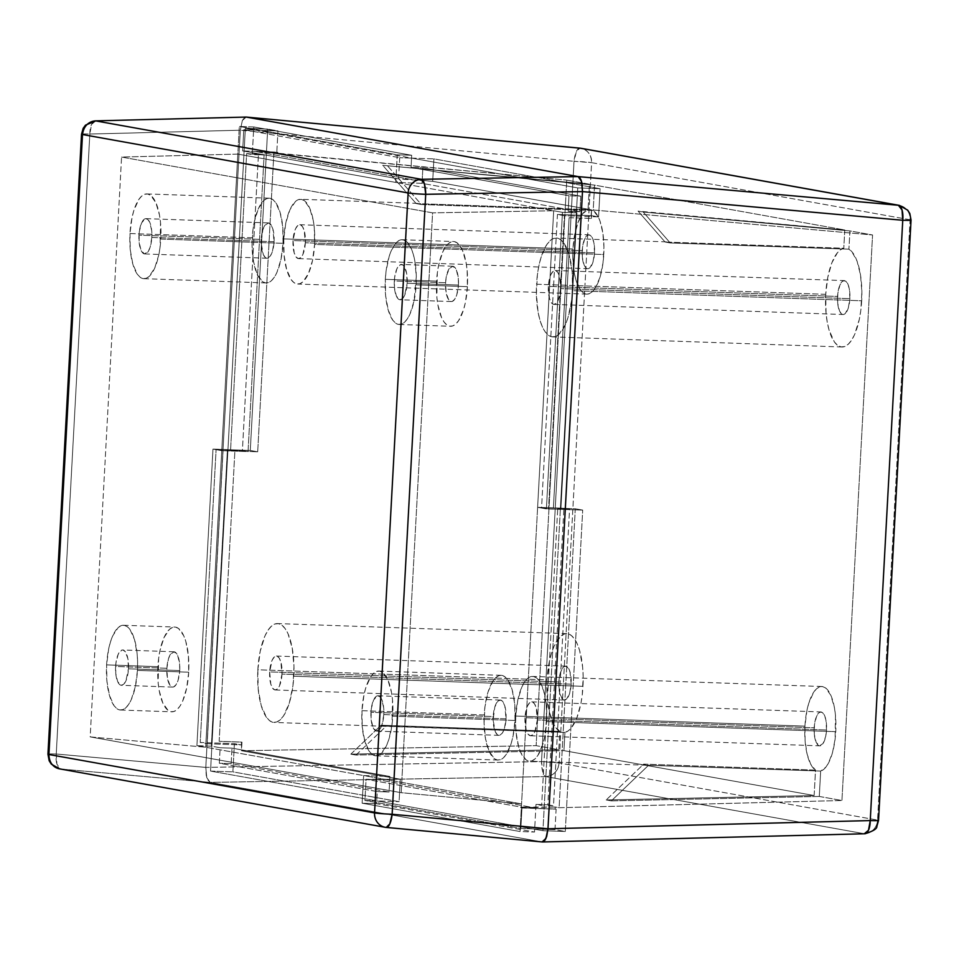 <?xml version="1.0" encoding="UTF-8"?>
<svg xmlns="http://www.w3.org/2000/svg" width="959" height="959" viewBox="0 0 959 959"><rect width="100%" height="100%" fill="white"/><g stroke="black" fill="none" stroke-linecap="round" stroke-linejoin="round"><path stroke-width="0.72" stroke-dasharray="4.79 3.6" d="M560.691 288.575A16.962 6.21 92 0 1 553.942 304.411A16.962 6.21 92 0 1 548.368 286.357L837.543 296.451A16.962 6.21 -88 0 0 843.117 314.504A16.962 6.21 -88 0 0 849.878 298.657L560.691 288.575L558.234 300.203L556.04 303.512L553.607 304.375L551.317 302.672L549.519 298.645L548.368 286.357L550.814 274.718L553.019 271.409L555.441 270.546L557.73 272.26L559.541 276.288L560.691 288.575L849.878 298.657A16.962 6.21 -88 0 0 844.304 280.603A16.962 6.21 -88 0 0 837.543 296.451L548.368 286.357A16.962 6.21 92 0 1 555.117 270.51A16.962 6.21 92 0 1 560.691 288.575M825.723 294.329L536.549 284.236A49.472 18.113 92 0 1 556.256 238.024A49.472 18.113 92 0 1 572.511 290.685L861.685 300.778A49.472 18.113 -88 0 0 848.919 249.184L670.233 242.951L665.09 242.028L843.788 248.261A49.472 18.113 -88 0 0 825.723 294.329L827.797 277.295L831.861 262.814L837.435 252.708L840.552 249.724L843.788 248.261L844.771 229.992L594.568 185.111L593.189 210.512L421.325 204.519L416.194 203.596L588.059 209.589A42.4 15.524 -88 0 0 572.955 248.98L283.768 238.899A42.4 15.524 92 0 1 300.658 199.292A42.4 15.524 92 0 1 314.6 244.425L603.774 254.519A42.4 15.524 -88 0 0 593.189 210.512L597.996 216.386L599.986 221.002L602.839 232.893L603.942 247.086L603.031 262.706L599.914 277.547L595.024 288.443L592.147 291.872L589.126 293.766L586.081 294.041L583.108 292.687L580.351 289.762L575.844 279.692L574.273 272.943L572.799 257.288L572.955 248.98L574.681 234.619L578.073 222.344L582.724 213.641L588.059 209.589L589.437 184.188L566.769 180.124L536.141 745.658L558.809 749.722L559.792 731.453L554.038 724.836L549.663 712.945L547.229 697.301L547.026 679.859L257.839 669.778A49.472 18.113 92 0 1 277.547 623.566A49.472 18.113 92 0 1 293.802 676.227L582.988 686.32A49.472 18.113 -88 0 0 566.733 633.647A49.472 18.113 -88 0 0 547.026 679.859L549.411 661.231L551.545 652.995L554.182 645.922L560.595 636.273L564.12 634.067L567.68 633.755L571.132 635.326L574.357 638.742L577.222 643.861L579.608 650.49L582.64 667.188L583.168 676.622L582.233 695.023L580.926 703.343L576.85 717.823L571.288 727.929L568.16 730.914L564.935 732.376L563.94 750.645L814.143 795.526L815.522 770.125L810.727 764.251L807.094 754.074L805.092 740.827L804.937 726.131L515.75 716.037A42.4 15.524 92 0 1 532.641 676.431A42.4 15.524 92 0 1 546.582 721.564L835.757 731.657A42.4 15.524 -88 0 0 821.827 686.512A42.4 15.524 -88 0 0 804.937 726.131L806.987 710.151L808.809 703.103L813.688 692.194L816.565 688.766L819.585 686.872L822.642 686.608L825.603 687.951L830.818 695.263L834.438 707.694L835.469 715.258L835.121 738.993L832.52 752.527L828.444 763.172L825.999 766.996L820.664 771.048L819.286 796.449L841.942 800.513L872.57 234.979L849.914 230.915L848.919 249.184L851.928 251.761L857.082 261.172L860.535 275.161L861.877 291.968L860.822 310.344L859.3 319.407L854.541 334.715L851.472 340.361L848.128 344.365L844.591 346.571L841.043 346.882L837.579 345.312L834.354 341.895L829.103 330.16L827.269 322.284L826.071 313.449L825.723 294.329A49.472 18.113 -88 0 0 841.99 346.99A49.472 18.113 -88 0 0 861.685 300.778L572.511 290.685L572.163 271.565L569.131 254.854L563.88 243.118L560.655 239.702L557.203 238.132L553.643 238.443L550.118 240.649L546.762 244.653L541.056 257.372L538.934 265.607L537.412 274.682L536.369 293.922L538.095 312.19L539.929 320.066L542.314 326.695L545.18 331.814L548.404 335.218L551.857 336.801L555.417 336.477L558.941 334.283L565.354 324.633L567.992 317.561L571.648 300.251L572.511 290.685A49.472 18.113 92 0 1 552.804 336.897A49.472 18.113 92 0 1 536.549 284.236L825.723 294.329M537.328 719.909A16.962 6.21 92 0 1 530.579 735.757A16.962 6.21 92 0 1 525.005 717.704L814.179 727.785A16.962 6.21 -88 0 0 819.753 745.838A16.962 6.21 -88 0 0 826.514 730.003L537.328 719.909L534.882 731.549L532.677 734.858L530.255 735.721L527.965 734.007L526.155 729.979L525.005 717.704L527.45 706.064L529.656 702.755L532.089 701.892L534.379 703.594L536.177 707.622L537.328 719.909L826.514 730.003A16.962 6.21 -88 0 0 820.94 711.938A16.962 6.21 -88 0 0 814.179 727.785L525.005 717.704A16.962 6.21 92 0 1 531.754 701.856A16.962 6.21 92 0 1 537.328 719.909M281.994 674.105A16.962 6.21 92 0 1 275.233 689.953A16.962 6.21 92 0 1 269.659 671.899L558.845 681.981A16.962 6.21 -88 0 0 564.419 700.034A16.962 6.21 -88 0 0 571.168 684.199L281.994 674.105L279.537 685.745L277.343 689.053L274.909 689.917L272.62 688.202L270.822 684.187L269.659 671.899L272.116 660.26L274.31 656.951L276.743 656.088L279.033 657.802L280.831 661.818L281.994 674.105L571.168 684.199A16.962 6.21 -88 0 0 565.594 666.133A16.962 6.21 -88 0 0 558.845 681.981L269.659 671.899A16.962 6.21 92 0 1 276.42 656.052A16.962 6.21 92 0 1 281.994 674.105M305.346 242.771A16.962 6.21 92 0 1 298.597 258.618A16.962 6.21 92 0 1 293.022 240.553L582.197 250.647A16.962 6.21 -88 0 0 587.771 268.7A16.962 6.21 -88 0 0 594.532 252.852L305.346 242.771L302.9 254.411L300.694 257.707L298.273 258.582L295.983 256.868L294.173 252.84L293.022 240.553L295.468 228.925L297.674 225.617L300.107 224.742L302.397 226.456L304.195 230.484L305.346 242.771L594.532 252.852A16.962 6.21 -88 0 0 588.958 234.799A16.962 6.21 -88 0 0 582.197 250.647L293.022 240.553A16.962 6.21 92 0 1 299.771 224.718A16.962 6.21 92 0 1 305.346 242.771M399.723 157.696L398.572 178.889L242.639 150.911L243.79 129.729L399.723 157.696L243.79 129.729L255.621 130.136L411.555 158.103L399.723 157.696L411.555 158.103L577.75 187.916L560.344 509.313L548.524 508.905L541.571 507.659L557.443 214.456L564.395 215.703L548.524 508.905L564.395 215.703L576.227 216.111L542.938 830.698L376.743 800.897L364.911 800.477L366.062 779.295L520.953 807.07L521.948 807.969L520.833 828.444L364.911 800.477L520.833 828.444L532.665 828.864L210.536 771.084L227.942 449.687L216.111 449.28L223.063 450.526L207.18 743.716L200.227 742.47L216.111 449.28L200.227 742.47L212.059 742.889L245.348 128.302L411.555 158.103L433.9 158.894L432.677 181.335L591.475 209.817L872.57 234.979L849.914 230.915L643.213 212.035L844.771 229.992L594.568 185.111L382.737 165.308L589.437 184.188L566.769 180.124L536.141 745.658L241.512 750.741L241.968 742.17L219.167 741.319L234.895 450.934L257.695 451.797L273.89 152.853L566.769 180.124L255.502 151.51L410.404 179.297L432.677 181.335L398.572 178.889L242.639 150.911L277.846 152.289L255.502 151.51L410.404 179.297L398.572 178.889L399.723 157.696M569.119 217.681L553.391 508.066L575.28 508.761L559.097 807.706L841.942 800.513L872.57 234.979L591.475 209.817L591.008 218.388L569.119 217.681L553.391 508.066L541.571 507.659L557.443 214.456L591.619 215.643L591.463 218.46L569.119 217.681M819.286 796.449L841.942 800.513L559.097 807.706L555.201 807.01L532.784 807.49L377.882 779.703L400.299 779.223L241.512 750.741L536.141 745.658L558.809 749.722L350.838 754.146L355.981 755.069L563.94 750.645L814.143 795.526L606.184 799.95L611.327 800.873L819.286 796.449L820.664 771.048A42.4 15.524 -88 0 0 835.757 731.657L546.582 721.564L546.282 705.177L543.681 690.852L539.186 680.794L536.417 677.869L533.456 676.515L530.411 676.79L527.39 678.672L524.513 682.113L521.888 686.944L517.8 700.07L515.75 716.037L515.606 724.345L516.05 732.436L518.651 746.749L520.701 752.431L525.916 759.744L528.877 761.098L531.933 760.823L534.954 758.929L537.831 755.5L542.71 744.604L544.532 737.543L546.582 721.564A42.4 15.524 92 0 1 529.692 761.182A42.4 15.524 92 0 1 515.75 716.037L804.937 726.131A42.4 15.524 -88 0 0 815.522 770.125L643.657 764.131L646.498 765.258L820.664 771.048L645.623 765.162L643.657 764.131L606.184 799.95L611.327 800.873L648.787 765.054L611.327 800.873L819.286 796.449M283.768 238.899L284.068 255.286L286.669 269.611L291.176 279.668L293.933 282.593L296.894 283.948L299.951 283.672L302.972 281.79L308.462 273.519L312.55 260.404L314.6 244.425L314.3 228.038L313.269 220.462L309.649 208.031L304.435 200.731L301.474 199.376L298.429 199.652L295.408 201.534L289.906 209.805L285.818 222.92L283.768 238.899L572.955 248.98A42.4 15.524 -88 0 0 586.884 294.125A42.4 15.524 -88 0 0 603.774 254.519L314.6 244.425A42.4 15.524 92 0 1 297.71 284.032A42.4 15.524 92 0 1 283.768 238.899M594.532 252.852L594.005 243.274L592.554 238.3L590.468 235.375L588.059 234.943L584.654 239.007L582.497 247.362L582.317 257.204L584.175 265.199L586.261 268.124L588.67 268.556L589.881 267.801L592.986 262.071L594.532 252.852M257.839 669.778L258.187 688.898L261.22 705.608L266.47 717.344L269.695 720.76L273.147 722.343L276.707 722.019L280.232 719.813L283.588 715.822L289.294 703.091L292.939 685.793L293.981 666.541L292.255 648.272L288.036 633.767L285.171 628.66L281.958 625.244L278.494 623.662L274.933 623.985L271.409 626.191L268.052 630.195L264.996 635.841L260.237 651.137L257.839 669.778L547.026 679.859A49.472 18.113 -88 0 0 559.792 731.453L381.095 725.232L384.163 726.275L564.935 732.376A49.472 18.113 -88 0 0 582.988 686.32L293.802 676.227A49.472 18.113 92 0 1 274.106 722.439A49.472 18.113 92 0 1 257.839 669.778M571.168 684.199L570.018 671.911L567.105 666.709L564.707 666.277L561.291 670.341L559.133 678.708L558.785 685.301L559.996 694.268L562.909 699.459L564.096 700.01L566.517 699.135L569.622 693.405L571.168 684.199M826.514 730.003L825.987 720.413L824.536 715.438L822.45 712.513L820.041 712.081L816.636 716.145L814.479 724.513L814.299 734.342L816.157 742.338L819.43 745.802L823.014 743.573L825.699 736.392L826.514 730.003M849.878 298.657L849.35 289.079L847.9 284.104L845.814 281.179L843.405 280.747L840 284.811L837.842 293.166L837.663 303.008L839.521 311.004L841.606 313.929L844.016 314.36L845.227 313.605L848.331 307.863L849.878 298.657M207.18 743.716L241.356 744.915L241.512 742.098L219.167 741.319L234.895 450.934L223.063 450.526L207.18 743.716L241.356 744.915L234.404 743.669L232.881 771.863L399.088 801.676L400.299 779.223L366.062 779.295L520.953 807.07L532.784 807.49L377.882 779.703L366.062 779.295L364.911 800.477L399.088 801.676L376.743 800.897L210.536 771.084L232.881 771.863L399.088 801.676L400.299 779.223L241.512 750.741L241.512 742.098L219.167 741.319L241.968 742.17L241.356 744.915L234.404 743.669L232.881 771.863L210.536 771.084L212.059 742.889L234.404 743.669L200.227 742.47L207.18 743.716M910.079 219.779L591.607 162.658L559.097 762.968L877.569 820.101L910.079 219.779A14.133 13.138 100.2 0 0 899.434 205.406A14.133 13.138 -79.8 0 1 910.079 219.779L591.607 162.658L559.097 762.968L877.569 820.101L910.079 219.779A14.133 0.695 3.1 0 1 911.05 220.09M878.54 820.401A14.133 0.695 3.1 0 0 877.569 820.101A14.133 13.138 -79.8 0 1 864.347 833.743A14.133 13.138 100.2 0 0 877.569 820.101M579.632 148.118A14.133 4.507 -84.7 0 0 574.021 161.304L240.313 130.22L205.801 767.404L240.313 130.22L574.021 161.304L541.511 761.614L205.801 767.404L206.245 775.375L207.456 779.523L210.177 782.4L206.772 777.629L205.801 767.404L541.511 761.614A14.133 4.435 -91 0 0 545.875 776.61L210.177 782.4L542.087 841.93L210.177 782.4L545.875 776.61L864.347 833.743L542.087 841.93L864.347 833.743L545.875 776.61A14.133 13.138 100.2 0 0 559.097 762.968C557.97 771.168 553.559 775.711 545.875 776.61L542.77 771.839L541.511 761.614L559.097 762.968A14.133 0.695 3.1 0 0 541.511 761.614L574.021 161.304A14.133 0.695 -176.9 0 1 591.607 162.658L574.021 161.304L576.359 151.642L579.919 148.142C587.471 149.568 591.367 154.411 591.607 162.658A14.133 13.138 100.2 0 0 580.962 148.285M242.351 120.534L246.211 117.07L244.185 117.777L242.351 120.534L240.313 130.22L242.351 120.534L244.185 117.777L246.211 117.07L242.351 120.534L240.313 130.22L242.351 120.534M542.087 841.93L210.177 782.4L207.456 779.523L206.245 775.375L205.801 767.404L240.313 130.22L205.801 767.404L56.245 754.014L89.822 134.044L240.313 130.22L89.822 134.044L56.245 754.014L205.801 767.404L206.772 777.629L210.177 782.4L542.087 841.93L386.249 827.425L60.609 769.01L210.177 782.4L60.609 769.01L386.525 827.449M277.774 153.548L277.846 152.289L255.502 151.51L277.774 153.548L273.89 152.853L257.695 451.797L223.063 450.526L216.111 449.28L250.287 450.466L257.695 451.797L250.287 450.466L227.942 449.687L245.348 128.302L267.693 129.081L250.287 450.466L267.693 129.081L277.966 130.915L276.815 152.109L277.846 152.289L277.774 153.548M560.344 509.313L542.938 830.698L565.283 831.489L582.7 510.092L560.344 509.313L582.7 510.092L575.28 508.761L541.571 507.659L548.524 508.905L560.344 509.313M520.917 807.778L556.124 809.156L520.917 807.778L520.953 807.07L555.201 807.01L555.093 808.976L520.917 807.778M555.093 808.976L556.124 809.156L555.009 829.643L565.283 831.489L582.7 510.092L575.28 508.761L559.097 807.706L555.201 807.01L555.093 808.976M577.75 187.916L600.106 188.707L582.317 185.507L433.9 158.894L411.555 158.103L577.75 187.916L576.227 216.111L598.572 216.89L600.106 188.707L433.9 158.894L432.677 181.335L591.475 209.817L591.463 218.46L591.619 215.643L598.572 216.89L600.106 188.707L577.75 187.916M255.621 130.136L277.966 130.915L267.693 129.081L245.348 128.302L255.621 130.136L243.79 129.729L242.639 150.911L276.815 152.109L277.966 130.915L255.621 130.136M521.948 807.969L556.124 809.156L555.009 829.643L520.833 828.444L521.948 807.969M532.665 828.864L555.009 829.643L565.283 831.489L542.938 830.698L532.665 828.864M557.443 214.456L591.619 215.643L598.572 216.89L564.395 215.703L557.443 214.456M387.868 166.231L421.325 204.519L416.194 203.596L382.737 165.308L594.568 185.111L593.189 210.512L421.325 204.519L387.868 166.231M416.194 203.596L382.737 165.308L589.437 184.188L588.059 209.589L416.194 203.596M350.838 754.146L381.095 725.232L386.237 726.143L355.981 755.069L350.838 754.146L381.095 725.232L559.792 731.453L558.809 749.722L350.838 754.146M355.981 755.069L386.237 726.143L564.935 732.376L563.94 750.645L355.981 755.069M670.233 242.951L643.213 212.035L638.071 211.112L665.09 242.028L670.233 242.951L848.919 249.184L849.914 230.915L643.213 212.035L670.233 242.951M638.071 211.112L665.09 242.028L843.788 248.261L844.771 229.992L638.071 211.112M814.143 795.526L815.522 770.125L643.657 764.131L606.184 799.95L814.143 795.526M179.717 670.581A17.67 6.473 -88 0 0 173.915 651.772A17.67 6.473 -88 0 0 166.878 668.279L115.607 666.481A17.67 6.473 92 0 1 122.644 649.986A17.67 6.473 92 0 1 128.458 668.795L179.717 670.581L179.597 663.748L177.655 655.417L174.25 651.808L170.522 654.134L168.484 658.677L166.878 668.279L167.429 678.253L169.959 685.265L172.344 687.052L173.615 686.932L176.072 684.714L178.11 680.171L179.717 670.581L128.458 668.795L125.905 680.914L123.603 684.354L121.074 685.253L117.669 681.645L115.739 673.314L115.919 663.077L118.161 654.362L121.721 650.13L122.992 650.022L125.377 651.796L127.907 658.809L128.458 668.795A17.67 6.473 92 0 1 121.421 685.289A17.67 6.473 92 0 1 115.607 666.481L166.878 668.279A17.67 6.473 -88 0 0 172.68 687.088A17.67 6.473 -88 0 0 179.717 670.581M458.426 285.039A17.67 6.473 -88 0 0 452.612 266.23A17.67 6.473 -88 0 0 445.575 282.737L394.317 280.951A17.67 6.473 92 0 1 401.353 264.444A17.67 6.473 92 0 1 407.155 283.253L458.426 285.039L458.294 278.206L456.364 269.875L452.96 266.266L449.22 268.592L446.426 276.084L445.575 282.737L446.127 292.723L448.656 299.723L451.042 301.51L452.312 301.39L454.77 299.184L456.808 294.641L458.426 285.039L407.155 283.253L404.602 295.372L402.312 298.824L399.783 299.723L396.379 296.115L394.437 287.784L394.628 277.535L396.87 268.832L400.418 264.588L402.924 265.044L404.075 266.266L406.604 273.267L407.155 283.253A17.67 6.473 92 0 1 400.119 299.759A17.67 6.473 92 0 1 394.317 280.951L445.575 282.737A17.67 6.473 -88 0 0 451.389 301.546A17.67 6.473 -88 0 0 458.426 285.039M506.04 718.854A17.67 6.473 -88 0 0 500.238 700.046A17.67 6.473 -88 0 0 493.202 716.553L370.953 712.285A17.67 6.473 92 0 1 377.99 695.778A17.67 6.473 92 0 1 383.792 714.587L506.04 718.854L504.842 706.064L502.96 701.868L500.574 700.082L498.045 700.981L494.808 706.963L493.13 720.017L495.264 731.717L497.433 734.762L499.939 735.205L502.396 733L504.434 728.456L506.04 718.854L383.792 714.587A17.67 6.473 92 0 1 376.755 731.094A17.67 6.473 92 0 1 370.953 712.285L493.202 716.553A17.67 6.473 -88 0 0 499.004 735.361A17.67 6.473 -88 0 0 506.04 718.854M361.963 710.679L484.211 714.934A42.4 15.524 -88 0 0 498.141 760.079A42.4 15.524 -88 0 0 515.031 720.473L392.782 716.205A42.4 15.524 92 0 1 375.892 755.812A42.4 15.524 92 0 1 361.963 710.679L362.262 727.066L364.852 741.391L369.359 751.448L372.128 754.373L375.089 755.728L378.134 755.452L381.155 753.57L386.657 745.299L388.922 739.233L392.051 724.405L392.495 699.806L391.464 692.242L387.844 679.811L382.629 672.499L379.668 671.156L376.611 671.42L373.59 673.314L370.713 676.742L365.835 687.651L364.012 694.7L361.963 710.679A42.4 15.524 92 0 1 378.853 671.06A42.4 15.524 92 0 1 392.782 716.205L515.031 720.473L512.981 736.44L511.159 743.501L506.28 754.397L503.403 757.826L500.382 759.72L497.325 759.996L494.364 758.641L489.15 751.329L485.53 738.898L484.055 723.242L484.954 706.747L488.071 691.907L492.962 681.01L495.839 677.581L498.86 675.687L501.905 675.412L504.878 676.766L507.635 679.691L512.142 689.761L514.731 704.074L515.031 720.473A42.4 15.524 -88 0 0 501.101 675.328A42.4 15.524 -88 0 0 484.211 714.934L361.963 710.679M274.058 241.716A17.67 6.473 -88 0 0 268.256 222.908A17.67 6.473 -88 0 0 261.22 239.414L138.971 235.147A17.67 6.473 92 0 1 146.008 218.64A17.67 6.473 92 0 1 151.81 237.448L274.058 241.716L272.859 228.913L270.977 224.73L268.592 222.944L264.864 225.269L262.826 229.812L261.148 242.867L263.281 254.579L265.451 257.623L267.957 258.067L270.414 255.849L272.452 251.306L274.058 241.716L151.81 237.448A17.67 6.473 92 0 1 144.773 253.955A17.67 6.473 92 0 1 138.971 235.147L261.22 239.414A17.67 6.473 -88 0 0 267.022 258.223A17.67 6.473 -88 0 0 274.058 241.716M129.98 233.528L252.229 237.796A42.4 15.524 -88 0 0 266.158 282.941A42.4 15.524 -88 0 0 283.049 243.322L160.812 239.067A42.4 15.524 92 0 1 143.91 278.673A42.4 15.524 92 0 1 129.98 233.528L130.28 249.927L132.869 264.24L137.377 274.31L140.146 277.235L143.107 278.589L146.152 278.314L149.172 276.42L154.675 268.16L158.762 255.034L160.069 247.254L160.513 222.668L159.482 215.104L155.861 202.673L150.647 195.36L147.686 194.006L144.629 194.281L141.608 196.175L138.731 199.604L133.852 210.5L132.03 217.561L129.98 233.528A42.4 15.524 92 0 1 146.871 193.922A42.4 15.524 92 0 1 160.812 239.067L283.049 243.322L280.999 259.302L276.923 272.416L274.298 277.259L271.421 280.687L268.4 282.581L265.343 282.845L262.382 281.502L257.168 274.19L253.548 261.759L252.073 246.103L252.972 229.597L254.279 221.829L258.355 208.702L263.857 200.431L266.878 198.549L269.935 198.273L272.895 199.628L275.653 202.553L280.16 212.61L282.749 226.935L283.049 243.322A42.4 15.524 -88 0 0 269.119 198.189A42.4 15.524 -88 0 0 252.229 237.796L129.98 233.528M385.326 279.333L436.585 281.119A42.4 15.524 -88 0 0 450.526 326.264A42.4 15.524 -88 0 0 467.417 286.657L416.146 284.859A42.4 15.524 92 0 1 399.256 324.478A42.4 15.524 92 0 1 385.326 279.333A42.4 15.524 92 0 1 402.217 239.726A42.4 15.524 92 0 1 416.146 284.859L467.417 286.657A42.4 15.524 -88 0 0 453.475 241.512A42.4 15.524 -88 0 0 436.585 281.119L385.326 279.333L385.614 295.732L388.215 310.045L392.722 320.114L395.48 323.039L398.441 324.394L401.497 324.118L404.518 322.224L407.395 318.796L410.02 313.953L414.096 300.838L416.302 276.564L414.827 260.908L413.257 254.147L411.207 248.477L405.993 241.165L403.032 239.81L399.975 240.086L396.954 241.968L391.452 250.239L389.198 256.305L386.069 271.133L385.326 279.333M106.617 664.875L157.887 666.661A42.4 15.524 -88 0 0 171.817 711.806A42.4 15.524 -88 0 0 188.707 672.187L137.449 670.401A42.4 15.524 92 0 1 120.558 710.02A42.4 15.524 92 0 1 106.617 664.875A42.4 15.524 92 0 1 123.507 625.268A42.4 15.524 92 0 1 137.449 670.401L188.707 672.187A42.4 15.524 -88 0 0 174.778 627.054A42.4 15.524 -88 0 0 157.887 666.661L106.617 664.875L106.917 681.262L109.518 695.587L114.013 705.644L116.782 708.569L119.743 709.924L122.788 709.648L125.821 707.766L128.686 704.338L131.311 699.495L135.399 686.38L137.449 670.401L137.593 662.106L137.149 654.014L134.548 639.689L130.052 629.631L127.283 626.706L124.322 625.352L121.278 625.628L118.245 627.51L112.754 635.781L110.489 641.847L108.667 648.895L106.617 664.875M568.136 211.256L568.975 195.756L411.051 167.429L411.699 155.286L253.775 126.96L252.277 154.603L246.631 153.596L230.568 450.155L227.427 449.591L211.364 746.162L220.162 747.744L219.311 763.244L377.247 791.571L376.587 803.714L534.511 832.04L536.009 804.397L541.667 805.404L557.718 508.845L560.859 509.409L576.922 212.838L568.136 211.256L579.967 211.675L422.032 183.349L395.743 182.426L397.242 154.783L239.318 126.456L237.82 154.099L395.743 182.426L237.82 154.099L121.577 157.06L432.593 212.85L401.186 792.685L90.182 736.896L121.577 157.06L432.593 212.85L553.679 210.752L537.615 507.323L546.402 508.905L562.465 212.335L395.743 182.426L553.679 210.752L432.593 212.85L401.186 792.685L521.552 803.894L363.629 775.567L362.13 803.21L376.587 803.714L534.511 832.04L520.054 831.537L362.13 803.21L520.054 831.537L553.679 210.752L562.465 212.335L546.402 508.905L560.859 509.409L576.922 212.838L562.465 212.335L576.922 212.838L568.136 211.256L568.975 195.756L411.051 167.429L411.699 155.286L253.775 126.96L239.318 126.456L397.242 154.783L411.699 155.286L397.242 154.783L395.743 182.426L422.032 183.349L422.871 167.837L411.051 167.429L422.871 167.837L580.806 196.163L568.975 195.756L580.806 196.163L579.967 211.675L568.136 211.256M212.97 449.088L196.907 745.658L205.694 747.229L221.757 450.67L212.97 449.088L227.427 449.591L211.364 746.162L196.907 745.658L212.97 449.088L221.757 450.67L205.694 747.229L521.552 803.894L401.186 792.685L90.182 736.896L205.694 747.229L90.182 736.896L121.577 157.06L237.82 154.099L221.757 450.67L239.318 126.456L253.775 126.96L252.277 154.603L264.109 155.022L248.045 451.581L221.757 450.67L248.045 451.581L242.399 450.574L212.97 449.088M59.566 768.866A14.133 13.138 100.2 0 0 60.609 769.01A14.133 5.886 95.1 0 1 56.245 754.014L56.929 764.215L60.609 769.01M48.921 754.505C46.607 753.99 49.053 753.822 56.245 754.014A14.133 0.695 3.1 0 0 47.95 754.194M81.527 134.224A14.133 0.695 -176.9 0 1 89.822 134.044A14.133 5.814 88.5 0 1 95.277 120.87M95.708 120.894L91.585 124.37L89.822 134.044C82.63 133.864 80.184 134.02 82.498 134.536M151.81 237.448L150.203 247.05L148.165 251.594L144.437 253.919L141.033 250.311L139.091 241.98L139.283 231.73L141.524 223.027L145.073 218.796L147.578 219.239L149.76 222.284L151.69 230.616L151.81 237.448M383.792 714.587L382.185 724.189L380.148 728.732L376.419 731.058L373.015 727.449L371.073 719.118L371.265 708.869L373.507 700.166L377.055 695.934L379.56 696.39L381.742 699.435L383.672 707.766L383.792 714.587M467.417 286.657L465.367 302.624L463.545 309.685L458.654 320.582L455.777 324.01L452.756 325.904L449.711 326.18L446.75 324.825L443.981 321.9L441.536 317.513L437.915 305.082L436.884 297.518L437.328 272.931L438.635 265.152L442.722 252.025L445.336 247.194L448.213 243.766L451.233 241.872L454.29 241.596L457.251 242.951L462.466 250.263L466.086 262.694L467.117 270.258L467.417 286.657M188.707 672.187L186.657 688.166L182.582 701.281L179.956 706.124L177.079 709.552L174.058 711.446L171.002 711.71L168.041 710.367L162.826 703.055L159.206 690.624L158.175 683.06L158.631 658.461L159.937 650.693L164.013 637.567L169.515 629.296L172.536 627.414L175.593 627.138L178.554 628.493L183.768 635.805L185.818 641.475L188.408 655.8L188.707 672.187M220.162 747.744L231.982 748.152L389.917 776.478L363.629 775.567L196.907 745.658L211.364 746.162L220.162 747.744L219.311 763.244L377.247 791.571L376.587 803.714L362.13 803.21L363.629 775.567L389.917 776.478L389.078 791.99L377.247 791.571L389.078 791.99L231.143 763.652L219.311 763.244L231.143 763.652L231.982 748.152L220.162 747.744M536.009 804.397L547.841 804.805L563.904 508.246L537.615 507.323L520.054 831.537L534.511 832.04L536.009 804.397L541.667 805.404L557.718 508.845L560.859 509.409L546.402 508.905L537.615 507.323L563.904 508.246L569.55 509.253L557.718 508.845L569.55 509.253L553.487 805.824L536.009 804.397M389.917 776.478L389.078 791.99L231.143 763.652L231.982 748.152L389.917 776.478M230.568 450.155L242.399 450.574L258.462 154.003L246.631 153.596L230.568 450.155M246.631 153.596L264.109 155.022L246.631 153.596M264.109 155.022L258.462 154.003L242.399 450.574L248.045 451.581L264.109 155.022M547.841 804.805L553.487 805.824L569.55 509.253L563.904 508.246L547.841 804.805M422.032 183.349L422.871 167.837L580.806 196.163L579.967 211.675L422.032 183.349M553.942 304.411L843.117 314.504M666.325 241.872L556.256 238.024M530.579 735.757L819.753 745.838M821.827 686.512L532.641 676.431M275.233 689.953L564.419 700.034M566.733 633.647L277.547 623.566M298.597 258.618L587.771 268.7M417.465 203.356L300.658 199.292M586.884 294.125L297.71 284.032M299.771 224.718L588.958 234.799M384.163 726.275L274.106 722.439M276.42 656.052L565.594 666.133M646.498 765.258L529.692 761.182M531.754 701.856L820.94 711.938M841.99 346.99L552.804 336.897M555.117 270.51L844.304 280.603M173.915 651.772L122.644 649.986M452.612 266.23L401.353 264.444M500.238 700.046L377.99 695.778M375.892 755.812L498.141 760.079M268.256 222.908L146.008 218.64M143.91 278.673L266.158 282.941M399.256 324.478L450.526 326.264M120.558 710.02L171.817 711.806M123.507 625.268L174.778 627.054M402.217 239.726L453.475 241.512M146.871 193.922L269.119 198.189M267.022 258.223L144.773 253.955M378.853 671.06L501.101 675.328M499.004 735.361L376.755 731.094M451.389 301.546L400.119 299.759M172.68 687.088L121.421 685.289"/><path stroke-width="1.44" d="M910.079 219.779A14.133 0.695 -176.9 0 1 911.05 220.09L909.815 213.497L907.705 210.177L899.434 205.406L580.962 148.285L246.043 117.046L580.962 148.285A14.133 13.138 100.2 0 0 579.919 148.142A14.133 4.507 -84.7 0 0 579.775 148.118L898.391 205.274A14.133 13.138 -79.8 0 1 899.434 205.406A14.133 13.138 100.2 0 0 898.391 205.274L902.071 210.069L902.755 220.27A14.133 0.695 3.1 0 0 911.05 220.09A14.133 0.695 -176.9 0 1 902.755 220.27L870.245 820.58A14.133 0.695 3.1 0 0 878.54 820.401A14.133 0.695 -176.9 0 1 870.245 820.58L868.482 830.266L864.347 833.743A14.133 5.814 -91.5 0 0 864.79 833.767L864.347 833.743M877.569 820.101A14.133 0.695 -176.9 0 1 878.54 820.401L911.05 220.09M898.391 205.274L578.121 176.6L581.526 181.371L582.485 191.596L902.755 220.27A14.133 5.886 -84.9 0 0 898.391 205.274L579.919 148.142L246.211 117.07L578.121 176.6L898.391 205.274M878.54 820.401L876.886 826.31C877.113 828.768 873.086 831.249 864.79 833.767A14.133 5.814 -91.5 0 0 870.245 820.58L547.973 828.78L582.485 191.596L547.973 828.78L870.245 820.58L902.755 220.27L582.485 191.596L581.526 181.371L580.027 178.026L578.121 176.6L246.211 117.07L578.121 176.6L580.842 179.477L582.041 183.625L582.485 191.596L547.973 828.78L545.935 838.466L542.087 841.93L544.101 841.223L546.69 836.452L547.973 828.78L582.485 191.596L425.712 194.305L392.135 814.263L547.973 828.78L546.69 836.452L545.06 840.072L542.243 841.954L386.381 827.437A14.133 4.507 95.3 0 1 386.249 827.425A14.133 13.138 -79.8 0 1 385.194 827.281A14.133 13.138 -79.8 0 1 374.549 812.908L48.921 754.505L82.498 134.536L408.126 192.951L374.549 812.908L48.921 754.505A14.133 13.138 100.2 0 0 59.566 768.866L60.609 769.01C53.057 767.584 49.161 762.741 48.921 754.505L47.95 754.194A14.133 0.695 3.1 0 0 48.921 754.505L82.498 134.536A14.133 0.695 -176.9 0 1 81.527 134.224L82.498 134.536C83.625 126.336 88.036 121.793 95.708 120.894L421.349 179.309L578.121 176.6L246.211 117.07L95.277 120.87A14.133 5.814 88.5 0 1 95.708 120.894L85.495 125.15L83.181 128.314L81.527 134.224L47.95 754.194L49.185 760.787L51.295 764.107L59.566 768.866L385.194 827.281A14.133 13.138 100.2 0 0 386.249 827.425L385.194 827.281A14.133 13.138 100.2 0 1 374.549 812.908A14.133 0.695 3.1 0 0 392.135 814.263A14.133 4.507 95.3 0 1 386.381 827.437M864.79 833.767L542.47 841.966L545.935 838.466L547.973 828.78L392.135 814.263A14.133 0.695 -176.9 0 1 374.549 812.908L408.126 192.951A14.133 0.695 3.1 0 0 425.712 194.305L582.485 191.596L581.526 181.371L578.121 176.6L421.349 179.309A14.133 4.435 89 0 1 425.712 194.305A14.133 0.695 -176.9 0 1 408.126 192.951A14.133 13.138 -79.8 0 1 421.349 179.309A14.133 13.138 100.2 0 0 408.126 192.951L82.498 134.536A14.133 13.138 100.2 0 1 95.708 120.894L421.349 179.309L424.465 184.08L425.712 194.305L392.135 814.263L389.81 823.925L386.249 827.425M386.525 827.449L542.087 841.93"/></g></svg>
